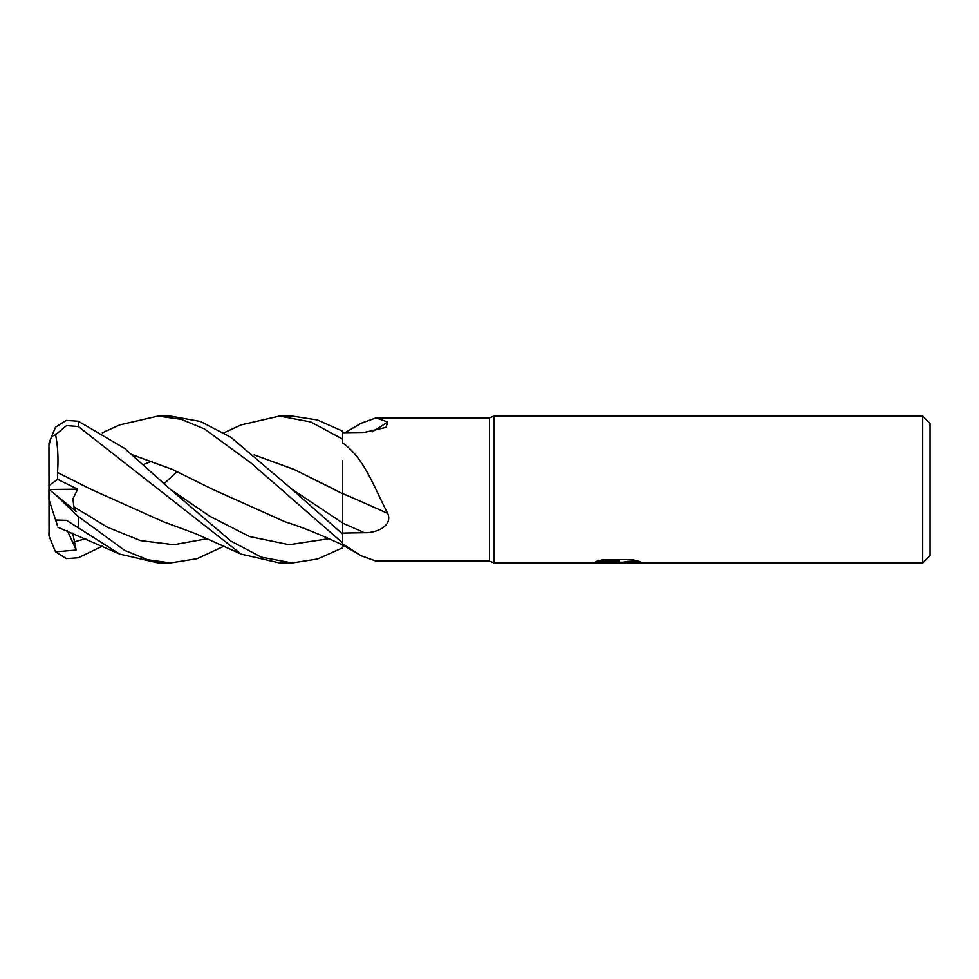 <?xml version="1.0" encoding="UTF-8"?>
<svg xmlns="http://www.w3.org/2000/svg" width="979" height="979" viewBox="0 0 979 979"><rect width="100%" height="100%" fill="white"/><g stroke="black" fill="none" stroke-linecap="round" stroke-linejoin="round"><path stroke-width="1.47" d="M922.707 562.925L922.707 416.075L930.05 423.417L930.05 555.582L922.707 562.925L493.905 562.925L489.5 561.089L376.009 561.089L361.129 555.729L342.65 543.932L342.65 544.948L361.129 555.729M489.5 561.089L489.5 417.911L493.905 416.075L922.707 416.075M345.061 432.669L361.129 423.271L376.009 417.911L489.5 417.911M376.009 417.911L387.757 422.022L385.983 427.407L364.421 432.424L342.65 432.694M223.958 432.816L241.164 424.898L279.492 416.075L310.747 421.973L342.65 439.155L342.65 442.997C364.408 457.829 374.492 488.46 387.757 513.424C392.958 526.188 376.169 533.09 364.421 532.711L342.65 533.065M493.905 562.925L493.905 416.075L493.905 562.925M617.419 562.325L591.304 562.925L619.217 561.53L595.746 561.53L603.382 559.609L632.348 559.609L640.755 561.762L616.256 562.925L617.419 561.652M612.695 562.925L607.739 562.203M608.008 562.191L617.088 561.677M620.955 562.191L616.305 562.925L624.015 562.925M623.782 562.876L624.002 562.032L627.221 561.371L637.439 560.808M598.402 560.783L619.217 560.783L619.217 561.53M342.65 493.526A1243.049 315.287 -164.6 0 1 387.757 513.424M372.301 431.8A1243.049 1159.344 -134.7 0 0 387.757 422.022M345.061 546.331L342.65 546.306M279.492 416.075L292.183 416.075L317.404 419.979L342.65 431.176L342.65 439.155M102.33 432.816L119.744 424.898L158.035 416.075L170.53 416.075L200.365 421.459L230.86 437.234L291.73 489.084L342.65 522.994L342.65 534.106L291.73 489.084M158.047 416.075L181.311 419.367L204.464 428.949L250.734 462.773L342.65 542.953L342.65 534.106M223.958 546.184L196.963 558.703L170.53 562.925L158.194 562.925M170.53 562.925L147.817 559.743L124.7 550.406L78.32 516.545L55.497 494.701L76.142 511.479L73.927 506.816L72.899 498.984L77.647 489.182L57.675 479.38L57.516 472.514C58.52 458.808 57.847 446.032 55.497 434.15M55.497 494.701L48.95 489.414L48.95 499.498L55.619 520.02L66.523 520.351L119.744 554.102L158.035 562.925M342.65 547.824L317.404 559.021L292.183 562.925L279.492 562.925L241.164 554.102L78.32 426.514L78.32 421.239L66.291 420.407L55.497 427.174L49.06 442.887A29.37 29.37 0 0 0 48.95 445.445L51.434 436.475L55.619 434.737L66.523 425.608L78.32 426.514M292.183 562.925L261.258 557.124L230.86 541.069L170.101 489.096L124.48 448.309L78.32 421.239M48.95 532.429L48.95 533.555A29.37 29.37 0 0 0 49.06 536.113L48.95 446.571M102.33 546.184L78.32 557.761L66.291 558.593L55.497 551.826L49.06 536.113L48.95 533.555M143.656 464.413L152.247 461.109M254.246 454.929L294.373 469.59L335.467 489.977M91.328 489.5L163.505 521.807L195.812 533.739L241.164 554.102M254.136 454.843L294.116 469.443L342.65 493.746L342.65 460.864M164.239 483.54L177.113 471.572M342.65 493.575L342.65 522.994M57.541 472.49L90.9 489.267L57.492 472.539M132.483 454.831L172.488 469.443L212.48 489.267L285.085 521.807C298.203 525.919 312.338 531.34 327.476 538.083L342.65 544.911M342.65 542.953L342.65 543.932M212.48 489.267L172.561 469.516L132.606 454.941M55.497 551.826L76.142 550.051L72.752 533.078M57.492 525.784L55.497 519.653M76.142 550.051L67.575 530.973M57.675 479.38L48.95 485.523M49.06 489.5L77.647 489.182M342.65 523.129A1237.272 313.818 -164.6 0 1 364.421 532.711M78.32 527.228L78.32 516.545M73.927 506.816L107.262 527.167L140.597 540.628L173.919 544.716L207.254 538.707M170.089 489.084L209.8 516.263L249.498 536.541L289.209 544.728L328.907 538.707M73.927 541.987L85.785 538.707M617.419 562.191L623.782 562.191M49.023 443.34L48.95 445.445M119.744 554.102L57.981 527.289"/></g></svg>
